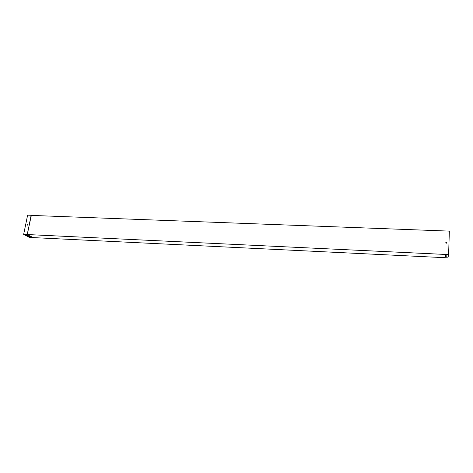 <?xml version="1.0" encoding="UTF-8"?>
<svg xmlns="http://www.w3.org/2000/svg" width="473" height="473" viewBox="0 0 473 473"><rect width="100%" height="100%" fill="white"/><g stroke="black" fill="none" stroke-linecap="round" stroke-linejoin="round"><path stroke-width="0.71" d="M31.23 215.404L449.35 231.12L448.605 254.598L27.322 234.543L31.117 215.286L27.617 215.156L23.65 234.431L27.174 234.602L31.336 215.41M445.803 242.614L446.802 242.33L446.991 242.809M446.252 256.401L445.028 256.526M446.488 255.178L445.253 255.308M23.65 234.431L29.456 237.422L447.949 257.844L448.605 254.598M33.039 237.511L27.174 234.602L32.939 237.594M445.797 242.667L445.992 243.092C446.837 243.311 447.103 243.045 446.808 242.294L445.797 242.667M28.404 236.24L29.639 236.447M26.246 235.128L27.487 235.329M27.168 225.249L27.026 224.841L27.641 224.439M27.783 224.846L27.186 225.254L26.973 224.811L27.57 224.403L27.783 224.846M28.853 236.5L29.675 236.535L28.871 236.411M26.192 235.122L27.523 235.424L26.192 235.122"/></g></svg>
